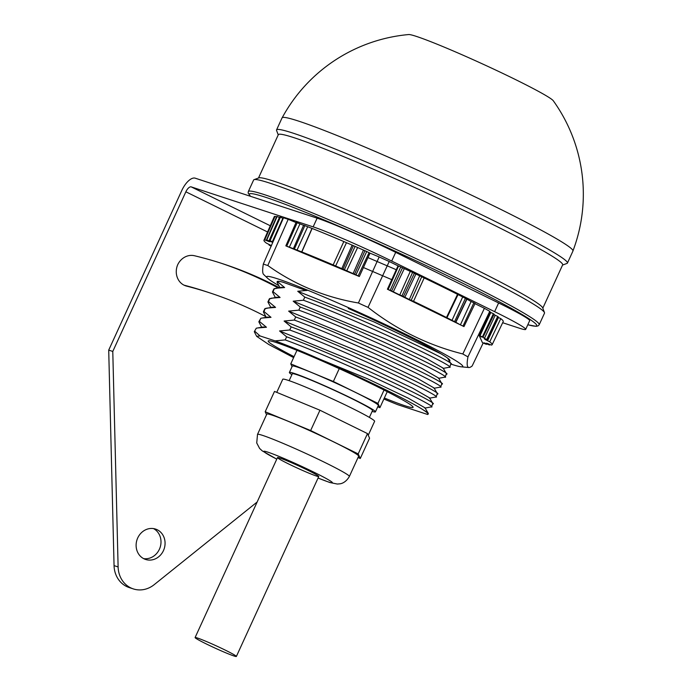 <?xml version="1.0" encoding="UTF-8"?>
<svg xmlns="http://www.w3.org/2000/svg" width="691" height="691" viewBox="0 0 691 691"><rect width="100%" height="100%" fill="white"/><g stroke="black" fill="none" stroke-linecap="round" stroke-linejoin="round"><path stroke-width="1.04" d="M267.572 231.977L185.862 191.804A6.392 2.833 116.2 0 1 191.234 186.89L313.144 226.873A63.943 3.567 24.6 0 1 391.702 261.06L494.635 311.658A63.943 3.567 24.6 0 1 525.678 329.391A63.943 3.567 24.6 0 1 519.001 328.078L502.677 322.723M108.712 350.112L112.78 351.443L118.118 566.948A25.576 22.898 108.2 0 0 133.311 588.905L129.243 587.575A25.576 22.898 -71.8 0 1 114.058 565.618L108.712 350.112L181.802 190.474A15.988 7.074 -63.8 0 1 195.216 178.183L317.134 218.166A63.943 3.567 24.6 0 1 395.693 252.345L498.617 302.952A63.943 3.567 24.6 0 1 529.669 320.684L525.678 329.391M185.862 191.804L112.78 351.443M133.311 588.905A25.576 22.898 108.2 0 0 154.179 584.672L257.147 502.012M143.944 558.786A15.988 14.312 -71.8 0 1 137.336 538.868A15.988 14.312 -71.8 0 1 155.57 529.081A15.988 14.312 -71.8 0 1 164.19 548.732A15.988 14.312 -71.8 0 1 145.611 559.46A15.988 14.312 -71.8 0 1 143.944 558.786M265.802 316.599A452.942 405.427 108.2 0 0 209.779 292.872A452.942 405.427 108.2 0 0 186.57 286.109A15.988 14.312 -71.8 0 1 185.758 285.867A15.988 14.312 -71.8 0 1 177.751 264.627A15.988 14.312 -71.8 0 1 194.456 255.739A452.942 405.427 -71.8 0 1 223.072 263.841A452.942 405.427 -71.8 0 1 279.242 287.655M153.48 528.58A15.988 14.312 -71.8 0 1 160.122 547.393A15.988 14.312 -71.8 0 1 143.633 558.622M221.034 263.185A452.942 405.427 -71.8 0 1 278.067 287.862M209.779 292.872L205.719 291.533A452.942 405.427 108.2 0 0 184.056 285.167M358.672 456.146A50.512 2.816 -155.4 0 0 313.913 432.557A50.512 2.816 -155.4 0 0 266.812 414.09L257.51 434.406A50.512 2.816 24.6 0 1 304.61 452.873A50.512 2.816 24.6 0 1 349.37 476.462L358.672 456.146M279.855 458.064A22.699 1.27 -155.4 0 0 277.48 457.597A22.699 1.27 -155.4 0 0 297.596 468.196A22.699 1.27 -155.4 0 0 318.767 476.496A22.699 1.27 -155.4 0 0 303.332 468.075A22.699 1.27 -155.4 0 0 279.855 458.064M358.024 457.554L360.279 458.487L358.188 453.909L310.648 430.536L265.197 411.741L266.545 414.678M360.279 458.487L369.581 438.172L367.491 433.594L319.95 410.221L274.5 391.426L265.197 411.741M358.188 453.909L367.491 433.594M310.648 430.536L319.95 410.221M276.754 392.358L282.757 379.255A50.512 2.816 24.6 0 1 329.857 397.722A50.512 2.816 24.6 0 1 374.617 421.32L368.243 435.244M289.14 380.672L292.293 373.796A44.12 2.462 24.6 0 1 296.897 374.703A44.12 2.462 24.6 0 1 342.537 394.155A44.12 2.462 24.6 0 1 372.527 410.523L369.374 417.407M372.129 411.395A47.316 2.643 -155.4 0 0 375.429 411.862A47.316 2.643 -155.4 0 0 343.272 394.302A47.316 2.643 -155.4 0 0 294.323 373.434A47.316 2.643 -155.4 0 0 289.382 372.458A47.316 2.643 -155.4 0 0 291.896 374.66M375.429 411.862L378.357 405.47A47.316 2.643 -155.4 0 0 346.191 387.919A47.316 2.643 -155.4 0 0 297.251 367.051A47.316 2.643 -155.4 0 0 292.31 366.075L289.382 372.458M377.752 406.8L379.903 407.69L387.236 391.676M379.903 407.69L377.934 403.397L333.364 381.484L290.764 363.863L292.043 366.653M290.764 363.863L296.957 350.337M333.364 381.484L339.246 368.64M377.934 403.397L384.049 390.052M256.275 328.208L254.297 331.715L256.275 328.208L262.969 326.998L266.458 327.258L259.393 321.401L258.831 321.807L260.818 318.292L267.512 317.083L271.002 317.333L263.936 311.477L263.375 311.891L264.8 308.773L272.055 307.158L275.545 307.409L268.479 301.552L267.918 301.967L269.343 298.849L276.599 297.234L280.08 297.484L273.023 291.628L272.461 292.043L273.886 288.924L281.142 287.309L284.623 287.56L277.566 281.712L277.005 282.118L277.255 281.557A96.187 5.373 24.6 0 1 283.327 282.317L306.199 290.617M367.983 257.588L396.271 269.723M363.431 267.521L391.754 279.656M348.29 308.462A93.7 5.234 24.6 0 1 449.91 360.607A93.7 5.234 24.6 0 1 449.288 360.883M278.654 285.521A107.848 6.02 24.6 0 1 267.555 278.197A332.544 332.544 0 0 1 263.582 274.396A310.924 19.728 -66.6 0 1 263.314 264.04L283.509 217.777L288.19 219.315L267.797 265.508A310.924 258.538 -62.4 0 0 358.413 302.986L379.169 256.948L389.223 261.5L368.035 307.348A310.924 278.559 110.4 0 0 462.832 353.956L484.4 308.298L489.772 311.313L467.971 356.85A310.924 20.333 115.4 0 0 468.939 367.517A310.924 20.333 115.4 0 0 472.152 365.98L483.173 342.995M359.32 276.512L355.96 274.828A125.477 7.005 -155.4 0 0 354.526 274.197L344.377 269.74A125.477 7.005 -155.4 0 0 342.986 269.136L333.166 264.903A125.477 7.005 -155.4 0 0 301.837 251.965L294.366 249.054A125.477 7.005 -155.4 0 0 293.381 248.674L286.713 246.186A125.477 7.005 -155.4 0 0 285.841 245.866L359.32 276.512L370.013 253.156L379.169 256.948M288.19 219.315L296.007 222.545M474.967 303.66L484.4 308.298M387.409 289.218L463.972 326.584A125.477 7.005 -155.4 0 0 463.005 326.066L460.405 324.865L471.107 301.518L466.736 299.048A125.926 7.031 -155.4 0 0 465.406 298.357L457.537 294.331A125.926 7.031 -155.4 0 0 424.17 277.946L414.35 273.282A125.926 7.031 -155.4 0 0 412.587 272.453L402.533 267.754A125.926 7.031 -155.4 0 0 400.745 266.925L398.033 265.836L387.409 289.218L388.143 289.512L398.56 266.044M389.223 261.5L398.033 265.836M484.02 342.805L485.384 343.652C483.545 342.598 484.132 342.727 487.138 344.023L489.332 344.93A125.477 7.005 -155.4 0 0 489.643 344.973L488.261 344.196C486.101 343.012 486.464 343.03 489.34 344.248L491.37 345.059A125.477 7.005 -155.4 0 0 492.139 344.705A125.477 7.005 -155.4 0 0 489.729 341.812L485.764 339.825C484.218 339.005 484.261 338.91 485.911 339.54L487.103 339.929A125.477 7.005 -155.4 0 0 486.663 339.627L482.983 337.294A125.477 7.005 -155.4 0 0 482.396 336.932L479.079 335.334L482.448 342.684L486.067 344.213A125.477 7.005 -155.4 0 0 486.533 344.334L485.523 343.349M479.079 335.334L490.161 312.168L489.772 311.313M462.832 353.956A305.085 169.286 113.7 0 0 467.971 356.85M263.314 264.04A305.085 135.246 -64.9 0 0 267.797 265.508M358.413 302.986A305.085 304.23 -34.7 0 0 368.035 307.348M492.139 344.705L503.229 321.557A125.926 7.031 -155.4 0 0 500.776 318.629L498.004 317.247M276.495 216.931L275.035 216.343A125.926 7.031 -155.4 0 0 274.232 216.715L263.962 240.235A125.477 7.005 -155.4 0 0 266.38 243.111L270.345 245.098C271.891 245.918 271.839 246.013 270.198 245.383L269.006 244.994A125.477 7.005 -155.4 0 0 269.447 245.288L271.131 246.117M279.613 217.527L277.1 216.482A125.926 7.031 -155.4 0 0 276.711 216.43L266.467 239.95L269.568 241.738M283.232 218.408L280.391 217.207A125.926 7.031 -155.4 0 0 279.82 217.06L269.576 240.589L272.09 242.118M303.755 225.387L297.165 222.727A125.926 7.031 -155.4 0 0 296.102 222.338L285.841 245.866M370.013 253.156L366.722 251.507A125.926 7.031 -155.4 0 0 364.96 250.729L355.096 246.402A125.926 7.031 -155.4 0 0 353.377 245.659L343.833 241.548A125.926 7.031 -155.4 0 0 312.125 228.445L304.861 225.612A125.926 7.031 -155.4 0 0 303.643 225.145L293.381 248.674M460.405 324.865L455.654 322.205A125.477 7.005 -155.4 0 0 454.574 321.652L446.481 317.506A125.477 7.005 -155.4 0 0 413.52 301.319L409.314 299.54L419.601 276.02A61531.598 2712.218 113.7 0 0 409.314 299.54L403.414 296.517A125.477 7.005 -155.4 0 0 401.989 295.843L399.778 294.936L410.238 271.477M463.972 326.584L475.071 303.435A125.926 7.031 -155.4 0 0 473.879 302.796L471.107 301.518M482.983 337.294L494.108 314.163A125.926 7.031 -155.4 0 0 493.383 313.723L490.161 312.168M487.103 339.929L498.22 316.798A125.926 7.031 -155.4 0 0 497.675 316.435L493.901 314.586M482.396 336.932L493.383 313.723M484.356 338.495L495.222 315.226M480.962 336.742L482.042 337.027M486.663 339.627L497.675 316.435M485.764 339.825C484.218 339.005 484.261 338.91 485.911 339.54L485.773 339.834M487.57 340.723L498.47 317.471M489.729 341.812L500.776 318.629M486.542 343.177L488.407 343.868M489.643 344.973L489.884 344.464M486.533 344.334L486.758 343.868M479.977 335.766L490.809 312.479M399.778 294.936L391.642 291.015A125.477 7.005 -155.4 0 0 390.19 290.341L400.745 266.925M391.642 291.015L402.533 267.754M393.283 291.896L404.278 268.695M401.989 295.843L412.587 272.453M403.414 296.517L414.35 273.282M404.831 297.311L415.852 274.128M411.18 300.326L421.674 276.892M413.52 301.319L424.17 277.946M446.481 317.506L457.537 294.331M446.887 317.869L457.969 294.72M451.966 320.469L462.625 297.104M454.574 321.652L465.406 298.357M455.654 322.205L466.736 299.048M455.784 322.447L466.874 299.298M463.005 326.066L473.879 302.796M390.19 290.341L388.143 289.512M286.713 246.186L297.165 222.727M289.287 247.326L299.911 223.944M294.366 249.054L304.861 225.612M296.966 250.228L307.633 226.873M301.596 252.172L311.866 228.669M301.665 252.06L311.943 228.548M301.837 251.965L312.125 228.445M333.166 264.903L343.833 241.548M335.593 266.078L346.433 242.791M341.769 268.739L352.082 245.227M342.986 269.136L353.377 245.659M344.377 269.74L355.096 246.402M346.701 270.881L357.567 247.611M353.075 273.679L363.414 250.177M354.526 274.197L364.96 250.729M355.96 274.828L366.722 251.507M358.145 275.916L369.054 252.673M272.962 241.936L270.043 240.71A125.477 7.005 -155.4 0 0 269.576 240.589M270.725 241.271C272.565 242.325 271.978 242.195 268.972 240.9L266.778 239.993A125.477 7.005 -155.4 0 0 266.467 239.95M267.849 240.727C270.008 241.91 269.645 241.893 266.769 240.675L264.739 239.863A125.477 7.005 -155.4 0 0 263.962 240.235M270.345 245.098C271.891 245.918 271.839 246.013 270.198 245.383L270.328 245.089M272.366 241.686L282.869 218.252M270.043 240.71L280.391 217.207M268.972 240.9L279.432 217.449M266.778 239.993L277.1 216.482M266.769 240.675L266.968 240.226M264.739 239.863L275.035 216.343M269.006 244.994L269.214 244.528M267.555 278.197A107.848 6.02 24.6 0 1 367.223 316.124A107.848 6.02 24.6 0 1 461.052 366.791A107.848 6.02 24.6 0 1 451.517 364.278A107.848 6.02 24.6 0 1 451.033 364.114M278.231 134.9L276.573 130.469A159.958 8.931 24.6 0 1 276.555 129.908L282.066 117.867A159.958 8.931 24.6 0 1 431.219 176.335A159.958 8.931 24.6 0 1 572.943 251.04L567.432 263.081A159.958 8.931 24.6 0 1 566.991 263.426L562.552 265.068M294.055 356.668A79.672 4.448 24.6 0 1 268.203 341A79.672 4.448 24.6 0 1 276.521 342.65A79.672 4.448 24.6 0 1 358.879 377.752A79.672 4.448 24.6 0 1 413.088 407.327A79.672 4.448 24.6 0 1 384.334 397.999M293.623 357.61L268.842 344.541L256.663 336.344L259.997 335.93L254.858 331.317M254.297 331.715L256.663 336.344M428.1 414.211L428.308 413.425L424.974 407.811L408.39 398.232L367.647 378.841L275.977 341.207C313.481 354.656 404.917 397.48 423.523 410.083A96.187 5.373 24.6 0 1 428.1 414.211A96.187 5.373 24.6 0 1 427.599 414.479L397.791 404.701A96.187 5.373 24.6 0 1 383.868 399.018M423.523 410.083C427.694 412.536 429.154 413.771 427.91 413.788M424.835 408.113L431.469 406.852M431.029 406.982C442.974 408.865 340.939 360.244 285.202 339.912L275.104 340.879A88.526 4.941 24.6 0 1 275.994 341.216M431.478 406.844L432.851 403.501L429.517 397.886L412.657 388.169L371.3 368.51L279.561 330.954L286.627 336.802L285.202 339.912M432.454 403.872C444.339 405.721 342.451 357.161 286.627 336.802M429.379 398.189L435.814 397.04L437.438 393.818L434.06 387.962L417.2 378.253L375.844 358.586L284.105 321.03L291.17 326.886L289.745 329.996L279.561 330.954M435.572 397.057C447.526 398.949 345.5 350.328 289.745 329.996M436.997 393.948C448.882 395.796 346.994 347.236 291.17 326.886M433.922 388.273L440.357 387.115L441.981 383.894L438.604 378.037L421.743 368.329L380.387 348.67L288.648 311.114L295.713 316.962L294.288 320.071L284.105 321.03M440.115 387.133C452.069 389.024 350.043 340.404 294.288 320.071M441.54 384.023C453.426 385.872 351.538 337.312 295.713 316.962M438.465 378.348L445.099 377.087L446.481 373.736L443.147 368.113L426.287 358.404L384.93 338.745L293.191 301.19L300.257 307.037L298.832 310.147L288.648 311.114M444.658 377.208C456.613 379.1 354.587 330.479 298.832 310.147M446.084 374.099C457.969 375.947 356.081 327.387 300.257 307.037M443.009 368.424L449.642 367.163M449.202 367.292C461.156 369.184 359.13 320.555 303.375 300.222L293.191 301.19M449.642 367.154L451.024 363.812L447.595 358.068M450.627 364.183C462.512 366.031 360.624 317.463 304.8 297.113L303.375 300.222M307.918 290.306L297.735 291.265L374.151 321.98L440.918 353.783M297.735 291.265L304.8 297.113M277.005 282.118L279.846 287.542M275.683 288.285L284.623 287.56M272.461 292.043L275.303 297.467M273.023 291.628L274.448 288.518M271.14 298.21L280.08 297.484M267.918 301.967L270.768 307.391M268.479 301.552L269.905 298.443M266.596 308.134L275.545 307.409M263.375 311.891L266.225 317.307M263.936 311.477L265.361 308.367M262.053 318.05L271.002 317.333M258.831 321.807L261.682 327.232M259.393 321.401L260.818 318.292M257.51 327.975L266.458 327.258M275.104 340.879L259.997 335.93M539.205 324.735L544.499 313.17A159.958 8.931 -155.4 0 0 544.473 312.608A159.958 8.931 -155.4 0 0 431.815 251.956A159.958 8.931 -155.4 0 0 270.328 183.296A159.958 8.931 -155.4 0 0 254.055 179.651A159.958 8.931 -155.4 0 0 253.623 179.997L248.328 191.562A159.958 8.931 24.6 0 1 265.033 194.853A159.958 8.931 24.6 0 1 430.467 265.387A159.958 8.931 24.6 0 1 539.205 324.735L538.185 325.841L536.147 326.333L527.794 324.77M544.473 312.608L542.694 307.858A156.356 8.724 -155.4 0 0 432.575 248.57A156.356 8.724 -155.4 0 0 274.716 181.448A156.356 8.724 -155.4 0 0 258.823 177.889L254.055 179.651M542.815 308.177L562.655 264.852A156.356 8.724 -155.4 0 0 456.371 206.842A156.356 8.724 -155.4 0 0 294.66 137.898A156.356 8.724 -155.4 0 0 278.335 134.676L258.494 178.002M276.555 129.908A159.958 8.931 24.6 0 1 425.708 188.375A159.958 8.931 24.6 0 1 567.432 263.081M282.325 117.47A160.277 160.277 0 0 1 408.657 34.55A79.914 4.457 24.6 0 1 482.655 63.995A79.914 4.457 24.6 0 1 553.292 100.765A160.277 160.277 0 0 1 573.081 250.574M234.007 655.984A22.699 1.27 24.6 0 1 210.522 645.973A22.699 1.27 24.6 0 1 195.095 637.551A22.699 1.27 24.6 0 1 216.257 645.852A22.699 1.27 24.6 0 1 236.374 656.45A22.699 1.27 24.6 0 1 234.007 655.984M313.144 226.873L317.134 218.166M114.058 565.618L118.118 566.948M191.234 186.89L270.285 225.758M391.702 261.06L395.693 252.345M494.635 311.658L498.617 302.952M184.955 285.573L186.57 286.109M318.067 478.025A37.729 2.108 -155.4 0 0 328.484 481.973A37.729 2.108 -155.4 0 0 315.968 473.205A37.729 2.108 -155.4 0 0 269.974 452.881A37.729 2.108 -155.4 0 0 276.78 459.126M527.812 324.744A158.04 8.819 -155.4 0 0 408.07 257.121A158.04 8.819 -155.4 0 0 250.703 196.374M318.05 478.051L329.814 482.517L337.338 484.046L339.834 483.83C339.92 483.821 345.293 483.562 349.37 476.462M257.51 434.406L256.732 442.966L259.609 448.442L262.312 450.921L276.771 459.152M461.052 366.791A332.544 332.544 0 0 0 468.939 367.517M248.328 191.562L248.147 193.048L250.488 196.304M277.48 457.597L195.095 637.551M318.767 476.496L236.374 656.45"/></g></svg>
